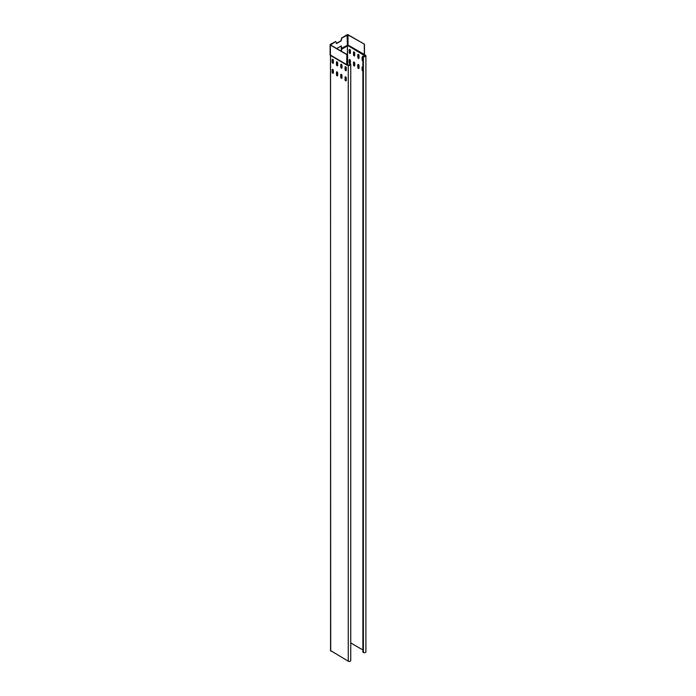<?xml version="1.0" encoding="UTF-8"?>
<svg xmlns="http://www.w3.org/2000/svg" width="696" height="696" viewBox="0 0 696 696"><rect width="100%" height="100%" fill="white"/><g stroke="black" fill="none" stroke-linecap="round" stroke-linejoin="round"><path stroke-width="1.04" d="M364.478 44.213L348.165 34.8A0.853 0.496 0 0 0 346.965 34.8L341.927 37.906L348 34.896L364.478 44.213L364.46 54.418M336.655 48.529L341.31 45.953L341.414 48.346L347.991 45.031L364.312 54.462L364.304 44.318M348 34.896L347.991 45.031L341.623 48.798L341.371 51.2L341.214 45.936M364.556 54.514L364.095 54.914L347.704 45.449L363.999 55.306L364.382 54.645M362.886 56.167L363.399 56.463A1.462 0.844 0 0 0 364.991 56.646A1.462 0.844 0 0 0 365.896 55.863L365.896 651.856A1.462 0.844 180 0 1 364.991 652.639A1.462 0.844 180 0 1 363.399 652.457L362.886 652.161L362.886 56.167L363.573 56.359A1.218 0.705 180 0 0 364.895 56.515A1.218 0.705 180 0 0 365.652 55.863A1.218 0.705 180 0 0 365.296 55.367L364.417 54.758M365.896 55.863A1.462 0.844 0 0 0 365.47 55.271L364.791 54.88M362.886 649.968L350.749 642.965M349.201 49.807L349.201 52.391A0.853 0.496 60 0 0 350.41 53.087L350.41 50.503A0.853 0.496 60 0 0 349.201 49.807L349.375 49.703A0.853 0.496 60 0 1 349.47 49.381M350.41 63.188A0.853 0.496 60 0 1 349.201 62.492L349.201 59.908A0.853 0.496 60 0 1 350.41 60.604L350.41 63.188M354.708 55.567A0.853 0.496 60 0 1 353.507 54.871L353.507 52.287A0.853 0.496 60 0 1 354.708 52.983L354.708 55.567M354.708 65.668A0.853 0.496 60 0 1 353.507 64.972L353.507 62.388A0.853 0.496 60 0 1 354.708 63.084L354.708 65.668M359.014 58.055A0.853 0.496 60 0 1 357.805 57.359L357.805 54.775A0.853 0.496 60 0 1 359.014 55.471L359.014 58.055M359.014 68.156A0.853 0.496 60 0 1 357.805 67.46L357.805 64.876A0.853 0.496 60 0 1 359.014 65.572L359.014 68.156M362.886 60.952A0.853 0.496 60 0 1 362.111 59.839L362.111 57.255A0.853 0.496 60 0 1 362.886 57.037M362.886 71.053A0.853 0.496 60 0 1 362.111 69.939L362.111 67.355A0.853 0.496 60 0 1 362.886 67.138M349.636 65.285L349.636 63.814L350.149 64.11A1.218 0.705 180 0 1 350.506 64.606A1.218 0.705 180 0 1 349.757 65.259A1.218 0.705 180 0 1 348.426 65.102L347.756 64.719L347.139 34.896M350.749 64.606L350.749 660.6A1.462 0.844 180 0 1 349.844 661.383A1.462 0.844 180 0 1 348.252 661.2L348.252 65.207A1.462 0.844 0 0 0 349.844 65.389A1.462 0.844 0 0 0 350.749 64.606A1.462 0.844 0 0 0 350.323 64.015L349.636 63.814M362.886 70.888A0.853 0.496 -120 0 1 362.285 69.844L362.285 67.26A0.853 0.496 60 0 1 362.381 66.938M362.886 60.787A0.853 0.496 -120 0 1 362.285 59.743L362.285 57.159A0.853 0.496 60 0 1 362.381 56.828M358.91 68.478A0.853 0.496 -120 0 1 357.979 67.355L357.979 64.772A0.853 0.496 60 0 1 358.075 64.45M358.91 58.377A0.853 0.496 -120 0 1 357.979 57.255L357.979 54.671A0.853 0.496 60 0 1 358.075 54.349M354.612 65.998A0.853 0.496 -120 0 1 353.672 64.876L353.672 62.292A0.853 0.496 60 0 1 353.777 61.97M354.612 55.889A0.853 0.496 -120 0 1 353.672 54.775L353.672 52.191A0.853 0.496 60 0 1 353.777 51.861M350.305 63.51A0.853 0.496 -120 0 1 349.375 62.388L349.375 59.804A0.853 0.496 60 0 1 349.47 59.482M349.375 49.703L349.375 52.287A0.853 0.496 -120 0 0 350.305 53.409M341.414 48.346L341.623 48.798M348.252 661.2L330.704 650.664M346.834 54.401L346.712 64.745L346.834 54.401L330.53 44.988L335.733 41.482L330.356 44.387A0.853 0.496 0 0 0 330.356 45.083L346.66 54.497M346.66 64.606L330.113 54.88L346.965 65.146L330.235 55.271L346.904 64.954L347.756 64.719M336.281 43.457L340.901 40.829L341.762 37.802M341.927 37.906L341.066 40.925L336.594 43.509L335.733 41.482M348.252 65.207L347.582 64.815A0.879 0.505 60 0 1 346.965 65.146M332.166 59.639L332.166 62.222A0.853 0.496 60 0 0 333.367 62.918L333.367 60.334A0.853 0.496 60 0 0 332.166 59.639L332.331 59.543A0.853 0.496 60 0 1 332.436 59.221M332.166 69.739L332.166 72.323A0.853 0.496 60 0 0 333.367 73.019L333.367 70.435A0.853 0.496 60 0 0 332.166 69.739L332.331 69.644A0.853 0.496 60 0 1 332.436 69.322M336.464 62.127L336.464 64.711A0.853 0.496 60 0 0 337.673 65.407L337.673 62.823A0.853 0.496 60 0 0 336.464 62.127L336.638 62.022A0.853 0.496 60 0 1 336.733 61.7M336.464 72.227L336.464 74.811A0.853 0.496 60 0 0 337.673 75.507L337.673 72.923A0.853 0.496 60 0 0 336.464 72.227L336.638 72.132A0.853 0.496 60 0 1 336.733 71.801M340.77 64.606L340.77 67.19A0.853 0.496 60 0 0 341.971 67.886L341.971 65.302A0.853 0.496 60 0 0 340.77 64.606L340.944 64.511A0.853 0.496 60 0 1 341.04 64.189M340.77 74.716L340.77 77.291A0.853 0.496 60 0 0 341.971 77.987L341.971 75.403A0.853 0.496 60 0 0 340.77 74.716L340.944 74.611A0.853 0.496 60 0 1 341.04 74.289M345.068 67.094L345.068 69.678A0.853 0.496 60 0 0 346.277 70.374L346.277 67.79A0.853 0.496 60 0 0 345.068 67.094L345.242 66.99A0.853 0.496 60 0 1 345.346 66.668M345.068 77.195L345.068 79.779A0.853 0.496 60 0 0 346.277 80.475L346.277 77.891A0.853 0.496 60 0 0 345.068 77.195L345.242 77.099A0.853 0.496 60 0 1 345.346 76.769M345.242 77.099L345.242 79.683A0.853 0.496 -120 0 0 346.173 80.797M345.242 66.99L345.242 69.574A0.853 0.496 -120 0 0 346.173 70.696M340.944 74.611L340.944 77.195A0.853 0.496 -120 0 0 341.875 78.317M340.944 64.511L340.944 67.094A0.853 0.496 -120 0 0 341.875 68.217M336.638 72.132L336.638 74.716A0.853 0.496 -120 0 0 337.569 75.829M336.638 62.022L336.638 64.606A0.853 0.496 -120 0 0 337.569 65.728M332.331 69.644L332.331 72.227A0.853 0.496 -120 0 0 333.271 73.35M332.331 59.543L332.331 62.127A0.853 0.496 -120 0 0 333.271 63.249M364.626 54.984A0.879 0.505 60 0 1 363.999 55.306M365.296 55.367L365.296 56.359M363.399 652.457L363.399 56.463M347.391 64.606L347.391 45.919L341.719 49.198M330.4 55.332L330.356 45.083M330.53 44.988L330.53 44.492M330.487 55.48L330.704 651.065M350.149 65.102L350.149 64.11M330.104 54.949L330.104 44.735M330.556 55.558L330.556 650.864"/></g></svg>

